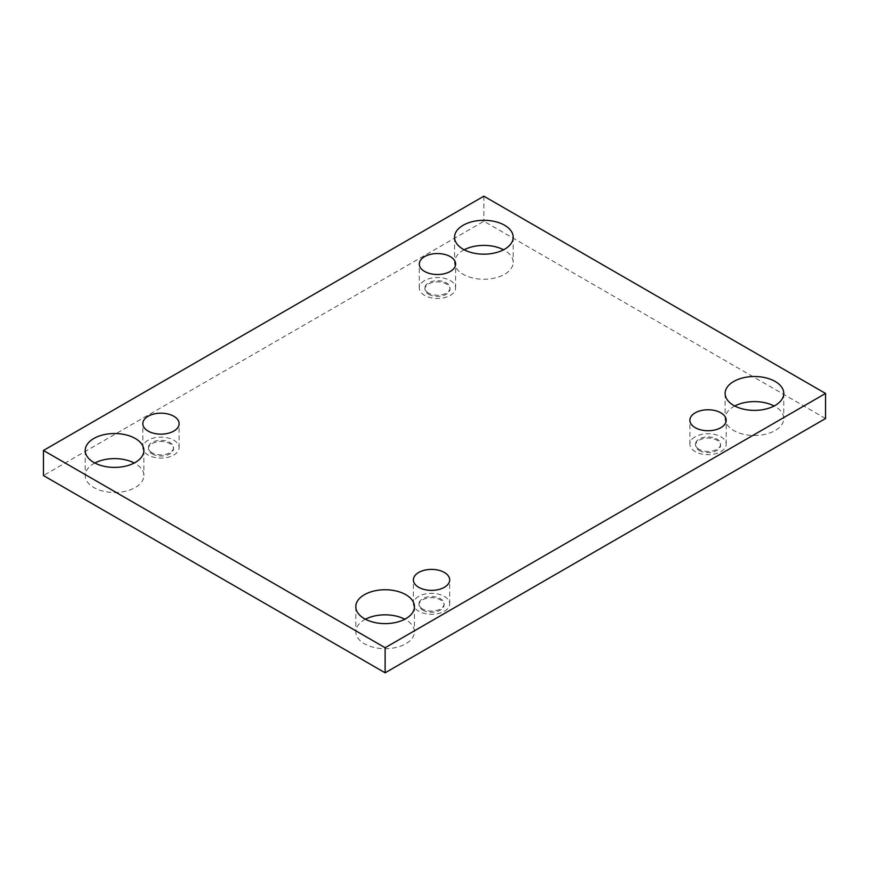 <?xml version="1.0" encoding="UTF-8"?>
<svg xmlns="http://www.w3.org/2000/svg" width="869" height="869" viewBox="0 0 869 869"><rect width="100%" height="100%" fill="white"/><g stroke="black" fill="none" stroke-linecap="round" stroke-linejoin="round"><path stroke-width="0.65" stroke-dasharray="4.34 3.26" d="M94.851 463.003A29.329 16.935 0 0 0 85.227 475.549A29.329 16.935 0 0 0 93.809 487.52A29.329 16.935 0 0 0 125.777 491.191A29.329 16.935 0 0 0 143.874 475.549A29.329 16.935 0 0 0 134.25 463.003M464.176 249.783A29.329 16.935 0 0 0 454.552 262.319A29.329 16.935 0 0 0 463.134 274.289A29.329 16.935 0 0 0 495.102 277.961A29.329 16.935 0 0 0 513.199 262.319A29.329 16.935 0 0 0 503.575 249.783M365.425 619.217A29.329 16.935 0 0 0 355.801 631.763A29.329 16.935 0 0 0 364.383 643.733A29.329 16.935 0 0 0 396.351 647.405A29.329 16.935 0 0 0 414.448 631.763A29.329 16.935 0 0 0 404.824 619.217M734.75 405.997A29.329 16.935 0 0 0 725.126 418.532A29.329 16.935 0 0 0 733.708 430.513A29.329 16.935 0 0 0 765.676 434.185A29.329 16.935 0 0 0 783.773 418.532A29.329 16.935 0 0 0 774.149 405.997M699.154 450.468A12.568 7.256 0 0 0 712.852 452.032A12.568 7.256 0 0 0 720.607 445.33A12.568 7.256 0 0 0 708.039 438.074A12.568 7.256 0 0 0 695.472 445.33A12.568 7.256 0 0 0 699.154 450.468M422.649 610.103A12.568 7.256 0 0 0 436.347 611.667A12.568 7.256 0 0 0 444.102 604.965A12.568 7.256 0 0 0 431.535 597.709A12.568 7.256 0 0 0 418.967 604.965A12.568 7.256 0 0 0 422.649 610.103M152.075 453.89A12.568 7.256 0 0 0 165.773 455.454A12.568 7.256 0 0 0 173.528 448.752A12.568 7.256 0 0 0 160.961 441.495A12.568 7.256 0 0 0 148.393 448.752A12.568 7.256 0 0 0 152.075 453.89M428.58 294.243A12.568 7.256 0 0 0 442.278 295.818A12.568 7.256 0 0 0 450.033 289.116A12.568 7.256 0 0 0 437.465 281.86A12.568 7.256 0 0 0 424.898 289.116A12.568 7.256 0 0 0 428.58 294.243M825.55 418.532L483.87 221.269L43.45 475.549M483.87 196.188L483.87 221.269M428.58 293.114A12.568 7.256 180 0 1 424.898 287.976A12.568 7.256 180 0 1 432.653 281.274A12.568 7.256 180 0 1 446.351 282.849A12.568 7.256 180 0 1 450.033 287.976A12.568 7.256 180 0 1 442.278 294.678A12.568 7.256 180 0 1 428.58 293.114M424.626 280.568A18.151 10.482 0 0 0 419.303 287.976A18.151 10.482 0 0 0 437.465 298.458A18.151 10.482 0 0 0 455.617 287.976A18.151 10.482 0 0 0 444.407 278.297A18.151 10.482 0 0 0 424.626 280.568M152.075 452.749A12.568 7.256 180 0 1 148.393 447.611A12.568 7.256 180 0 1 156.148 440.909A12.568 7.256 180 0 1 169.846 442.484A12.568 7.256 180 0 1 173.528 447.611A12.568 7.256 180 0 1 165.773 454.313A12.568 7.256 180 0 1 152.075 452.749M148.121 440.203A18.151 10.482 0 0 0 142.809 447.611A18.151 10.482 0 0 0 160.961 458.093A18.151 10.482 0 0 0 179.123 447.611A18.151 10.482 0 0 0 167.913 437.933A18.151 10.482 0 0 0 148.121 440.203M422.649 608.963A12.568 7.256 180 0 1 418.967 603.825A12.568 7.256 180 0 1 426.722 597.122A12.568 7.256 180 0 1 440.42 598.698A12.568 7.256 180 0 1 444.102 603.825A12.568 7.256 180 0 1 436.347 610.538A12.568 7.256 180 0 1 422.649 608.963M418.695 596.416A18.151 10.482 0 0 0 413.383 603.825A18.151 10.482 0 0 0 431.535 614.307A18.151 10.482 0 0 0 449.697 603.825A18.151 10.482 0 0 0 438.487 594.146A18.151 10.482 0 0 0 418.695 596.416M699.154 449.327A12.568 7.256 180 0 1 695.472 444.189A12.568 7.256 180 0 1 703.227 437.487A12.568 7.256 180 0 1 716.925 439.062A12.568 7.256 180 0 1 720.607 444.189A12.568 7.256 180 0 1 712.852 450.892A12.568 7.256 180 0 1 699.154 449.327M695.2 436.781A18.151 10.482 0 0 0 689.877 444.189A18.151 10.482 0 0 0 708.039 454.672A18.151 10.482 0 0 0 726.191 444.189A18.151 10.482 0 0 0 714.981 434.511A18.151 10.482 0 0 0 695.2 436.781M424.898 287.976L424.898 289.116M450.033 287.976L450.033 289.116M455.617 287.976L455.617 264.035M419.303 287.976L419.303 264.035M148.393 447.611L148.393 448.752M173.528 447.611L173.528 448.752M179.123 447.611L179.123 423.67M142.809 447.611L142.809 423.67M418.967 603.825L418.967 604.965M444.102 603.825L444.102 604.965M449.697 603.825L449.697 579.884M413.383 603.825L413.383 579.884M695.472 444.189L695.472 445.33M720.607 444.189L720.607 445.33M726.191 444.189L726.191 420.248M689.877 444.189L689.877 420.248M725.126 393.451L725.126 418.532M783.773 393.451L783.773 418.532M355.801 606.681L355.801 631.763M414.448 606.681L414.448 631.763M454.552 237.237L454.552 262.319M513.199 237.237L513.199 262.319M85.227 450.468L85.227 475.549M143.874 450.468L143.874 475.549"/><path stroke-width="1.3" d="M385.13 672.812L825.55 418.532L825.55 393.451L483.87 196.188L43.45 450.468L43.45 475.549L385.13 672.812L385.13 647.731L825.55 393.451M134.25 463.003A29.329 16.935 0 0 0 94.851 463.003M503.575 249.783A29.329 16.935 0 0 0 464.176 249.783M404.824 619.217A29.329 16.935 0 0 0 365.425 619.217M774.149 405.997A29.329 16.935 0 0 0 734.75 405.997M43.45 450.468L385.13 647.731M93.809 462.438A29.329 16.935 0 0 0 125.777 466.11A29.329 16.935 0 0 0 143.874 450.468A29.329 16.935 0 0 0 114.545 433.533A29.329 16.935 0 0 0 85.227 450.468A29.329 16.935 0 0 0 93.809 462.438M463.134 249.207A29.329 16.935 0 0 0 495.102 252.879A29.329 16.935 0 0 0 513.199 237.237A29.329 16.935 0 0 0 483.87 220.302A29.329 16.935 0 0 0 454.552 237.237A29.329 16.935 0 0 0 463.134 249.207M364.383 618.652A29.329 16.935 0 0 0 396.351 622.323A29.329 16.935 0 0 0 414.448 606.681A29.329 16.935 0 0 0 385.13 589.747A29.329 16.935 0 0 0 355.801 606.681A29.329 16.935 0 0 0 364.383 618.652M733.708 405.421A29.329 16.935 0 0 0 765.676 409.093A29.329 16.935 0 0 0 783.773 393.451A29.329 16.935 0 0 0 754.455 376.516A29.329 16.935 0 0 0 725.126 393.451A29.329 16.935 0 0 0 733.708 405.421M695.2 412.84A18.151 10.482 180 0 1 714.981 410.559A18.151 10.482 180 0 1 726.191 420.248A18.151 10.482 180 0 1 708.039 430.731A18.151 10.482 180 0 1 689.877 420.248A18.151 10.482 180 0 1 695.2 412.84M418.695 572.475A18.151 10.482 180 0 1 438.487 570.194A18.151 10.482 180 0 1 449.697 579.884A18.151 10.482 180 0 1 431.535 590.366A18.151 10.482 180 0 1 413.383 579.884A18.151 10.482 180 0 1 418.695 572.475M148.121 416.251A18.151 10.482 180 0 1 167.913 413.981A18.151 10.482 180 0 1 179.123 423.67A18.151 10.482 180 0 1 160.961 434.152A18.151 10.482 180 0 1 142.809 423.67A18.151 10.482 180 0 1 148.121 416.251M424.626 256.616A18.151 10.482 180 0 1 444.407 254.345A18.151 10.482 180 0 1 455.617 264.035A18.151 10.482 180 0 1 437.465 274.517A18.151 10.482 180 0 1 419.303 264.035A18.151 10.482 180 0 1 424.626 256.616"/></g></svg>
